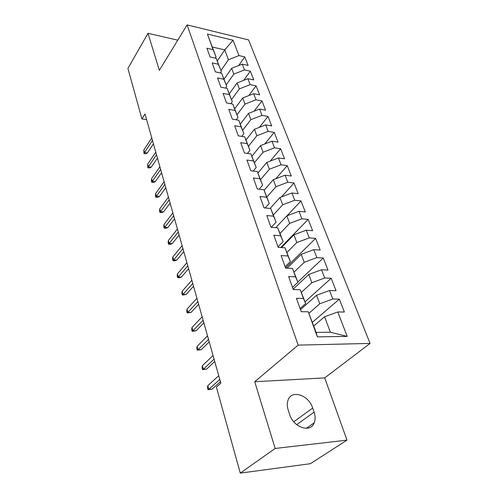 <?xml version="1.0" encoding="UTF-8"?>
<svg xmlns="http://www.w3.org/2000/svg" width="498" height="498" viewBox="0 0 498 498"><rect width="100%" height="100%" fill="white"/><g stroke="black" fill="none" stroke-linecap="round" stroke-linejoin="round"><path stroke-width="0.75" d="M370.089 343.415L248.589 39.946L187.124 24.9L298.146 345.12L370.089 343.415L324.721 377.882L254.721 381.742L275.164 448.468L346.988 440.139L324.721 377.882M346.988 440.139L310.372 463.713L240.273 473.1L275.164 448.468M347.193 336.387L317.369 336.878L308.25 311.767L316.137 332.403L330.373 332.228L347.193 336.387L337.781 311.966L344.367 312.016L339.337 299.142L332.795 299.018L329.52 290.527L336.044 290.701L331.182 278.245L324.69 277.996L321.521 269.773L327.989 270.072L323.277 258.001L316.84 257.634L313.771 249.666L320.189 250.083L315.62 238.386L309.239 237.907L306.264 230.188L312.626 230.711L308.2 219.375L301.869 218.79L298.987 211.301L305.293 211.93L300.997 200.931L294.723 200.246L291.921 192.987L298.178 193.703L294.007 183.027L287.788 182.256L285.074 175.209L291.274 176.018L287.228 165.653L281.059 164.794L278.419 157.953L284.57 158.843L280.635 148.778L274.523 147.838L271.964 141.189L278.052 142.16L274.236 132.381L268.173 131.366L265.683 124.905L271.727 125.95L268.011 116.439L262.004 115.355L259.583 109.074L265.571 110.189L261.96 100.938L256.003 99.787L253.65 93.68L259.589 94.857L256.072 85.861L250.164 84.648L247.88 78.703L253.762 79.941L250.345 71.189L244.487 69.913L242.258 64.13L248.097 65.425L244.767 56.903L238.667 65.549M217.29 60.949L224.754 49.893L233.045 40.232L207.405 34.045L213.069 49.638L206.931 48.231L210.063 56.971L216.232 58.341L218.367 64.223L212.173 62.879L215.385 71.861L221.616 73.169L223.807 79.219L217.558 77.931L220.863 87.169L227.15 88.42L229.41 94.639L223.098 93.419L226.503 102.924L232.846 104.101L235.168 110.5L228.8 109.348L232.305 119.134L238.704 120.242L241.094 126.828L234.67 125.751L238.274 135.823L244.736 136.857L247.201 143.636L240.715 142.64L244.425 153.017L250.948 153.963L253.488 160.954L246.94 160.039L250.762 170.739L257.354 171.598L259.968 178.801L253.358 177.979L257.298 189.003L263.952 189.769L266.648 197.196L259.968 196.467L264.04 207.847L270.756 208.513L273.539 216.176L266.797 215.553L270.999 227.293L277.778 227.847L280.648 235.759L273.844 235.243L278.183 247.369L285.03 247.811L287.993 255.978L281.121 255.58L285.603 268.111L292.513 268.428L295.575 276.869L288.641 276.595L293.272 289.543L300.25 289.736L303.419 298.458L296.416 298.321L301.203 311.717L308.25 311.767M233.045 40.232L238.959 55.571L244.767 56.903M240.273 473.1L216.406 387.133L220.838 383.174L145.024 113.98L141.924 118.91L146.624 119.663M224.056 79.17L231.645 68.319L233.817 74.115L226.192 84.897M242.258 64.13L231.645 68.319M244.487 69.913L233.817 74.115M207.405 34.045L216.045 56.965L215.261 58.129M213.069 49.638L216.045 56.965M229.329 93.755L237.116 82.929L239.345 88.887L231.539 99.612M247.88 78.703L237.116 82.929M250.164 84.648L239.345 88.887M216.232 58.341L221.311 71.463L220.321 72.901M218.367 64.223L221.311 71.463M234.745 108.738L242.731 97.944L245.022 104.07L237.036 114.733M253.65 93.68L242.731 97.944M256.003 99.787L245.022 104.07M221.616 73.169L226.727 86.359L225.501 88.09M223.807 79.219L226.727 86.359M240.31 124.133L248.508 113.382L250.861 119.676L242.682 130.271M259.583 109.074L248.508 113.382M262.004 115.355L250.861 119.676M227.15 88.42L232.292 101.679L230.798 103.721M229.41 94.639L232.292 101.679M246.024 139.963L254.441 129.256L256.862 135.73L248.49 146.244M265.683 124.905L254.441 129.256M268.173 131.366L256.862 135.73M232.846 104.101L238.013 117.428L236.22 119.813M235.168 110.5L238.013 117.428M251.895 156.235L260.554 145.584L263.044 152.245L254.459 162.678M271.964 141.189L260.554 145.584M274.523 147.838L263.044 152.245M238.704 120.242L243.902 133.632L241.767 136.384M241.094 126.828L243.902 133.632M257.933 172.987L266.835 162.385L269.399 169.245L260.597 179.579M278.419 157.953L266.835 162.385M281.059 164.794L269.399 169.245M244.736 136.857L249.965 150.309L247.431 153.452M247.201 143.636L249.965 150.309M264.139 190.224L273.309 179.685L275.948 186.75L266.922 196.978M285.074 175.209L273.309 179.685M287.788 182.256L275.948 186.75M250.948 153.963L256.202 167.477L253.227 171.057M253.488 160.954L256.202 167.477M270.097 208.444L279.976 197.507L282.696 204.784L273.433 214.893M291.921 192.987L279.976 197.507M294.723 200.246L282.696 204.784M257.354 171.598L262.633 185.169L259.141 189.215M259.968 178.801L262.633 185.169M275.761 227.686L286.842 215.871L289.649 223.372L280.125 233.369M298.987 211.301L286.842 215.871M301.869 218.79L289.649 223.372M263.952 189.769L269.256 203.396L265.173 207.959M266.648 197.196L269.256 203.396M281.445 247.581L293.926 234.801L296.82 242.538L287.004 252.424M306.264 230.188L293.926 234.801M309.239 237.907L296.82 242.538M270.756 208.513L276.085 222.189L271.31 227.318M273.539 216.176L276.085 222.189M287.116 268.179L301.228 254.322L304.216 262.309L294.088 272.076M313.771 249.666L301.228 254.322M316.84 257.634L304.216 262.309M277.778 227.847L283.132 241.574L278.002 246.865M280.648 235.759L283.132 241.574M293.129 289.151L308.766 274.473L311.848 282.715L301.39 292.351M321.521 269.773L308.766 274.473M324.69 277.996L311.848 282.715M285.03 247.811L290.402 261.581L285.13 266.785M287.993 255.978L290.402 261.581M300.475 309.675L316.547 295.277L319.728 303.786L308.922 313.286M329.52 290.527L316.547 295.277M332.795 299.018L319.728 303.786M292.513 268.428L297.91 282.242L292.488 287.352M295.575 276.869L297.91 282.242M313.796 325.96L324.584 316.759L330.373 332.228M337.781 311.966L324.584 316.759M300.25 289.736L305.666 303.581L300.089 308.592M303.419 298.458L305.666 303.581M177.786 40.17L147.993 33.31L127.911 68.438L141.924 118.91M254.721 381.742L298.146 345.12M147.993 33.31L159.335 70.33L187.124 24.9M220.988 70.567L228.439 59.735L224.754 49.893L212.434 47.049M317.369 336.878L316.137 332.403M238.959 55.571L228.439 59.735M289.568 414.28C293.322 427.496 310.74 433.304 314.25 422.746C315.446 419.609 315.39 416.079 314.095 412.157L312.682 408.024C308.76 395.051 291.579 389.336 288.068 400.081C286.997 403.013 287.041 406.337 288.199 410.041L289.568 414.28M339.337 299.142L312.451 322.268M331.182 278.245L305.025 301.832M323.277 258.001L297.829 282.011M315.62 238.386L285.559 267.986M308.2 219.375L280.735 247.531M300.997 200.931L287.06 215.79M294.007 183.027L281.42 196.959M287.228 165.653L275.817 178.732M280.635 148.778L270.271 161.072M274.236 132.381L264.793 143.953M268.011 116.439L259.39 127.339M261.96 100.938L254.073 111.216M256.072 85.861L248.844 95.56M250.345 71.189L243.709 80.34M219.786 379.432L208.818 389.312L212.136 389.112L208.002 389.654L208.818 389.312L207.822 385.657L218.74 375.729M212.136 389.112L220.421 381.692M208.002 389.654L207.454 387.631L207.822 385.657M214.065 359.114L203.365 369.248L206.645 369.105L202.58 369.653L203.365 369.248L202.4 365.694L213.051 355.522M206.645 369.105L214.731 361.492M202.58 369.653L202.045 367.686L202.4 365.694M208.506 339.381L198.061 349.745L201.316 349.664L197.308 350.219L198.061 349.745L197.127 346.297L207.523 335.889M201.316 349.664L209.21 341.877M197.308 350.219L196.791 348.307L197.127 346.297M203.103 320.208L192.913 330.797L196.131 330.765L192.184 331.326L192.913 330.797L191.998 327.441L202.151 316.815M196.131 330.765L203.838 322.81M192.184 331.326L191.68 329.471L191.998 327.441M197.855 301.576L187.902 312.364L191.089 312.383L187.204 312.956L187.902 312.364L187.011 309.102L196.928 298.277M191.089 312.383L198.621 304.278M187.204 312.956L186.713 311.144L187.011 309.102M192.757 283.462L183.027 294.43L186.19 294.499L182.355 295.077L183.027 294.43L182.162 291.255L191.855 280.25M186.19 294.499L193.541 286.25M182.355 295.077L181.882 293.316L182.162 291.255M187.79 265.839L178.284 276.981L181.415 277.093L179.373 277.735L177.637 277.672L178.284 276.981L177.444 273.894L186.912 262.714M181.415 277.093L188.605 268.715M177.637 277.672L177.176 275.96L177.444 273.894M182.959 248.689L173.665 259.993L176.765 260.143L174.767 260.815L173.043 260.734L173.665 259.993L172.85 256.98L182.106 245.651M176.765 260.143L183.793 251.652M173.043 260.734L172.594 259.066L172.85 256.98M178.259 231.993L169.171 243.447L172.24 243.64L170.272 244.337L168.573 244.232L169.171 243.447L168.374 240.515L177.425 229.036M172.24 243.64L179.118 235.031M168.573 244.232L168.131 242.607L168.374 240.515M173.684 215.74L164.788 227.331L167.832 227.555L165.896 228.277L164.209 228.152L164.788 227.331L164.01 224.474L172.868 212.858M167.832 227.555L174.555 218.846M164.209 228.152L163.78 226.571L164.01 224.474M169.22 199.903L160.518 211.619L163.531 211.887L161.632 212.627L159.964 212.484L160.518 211.619L159.765 208.836L168.43 197.096M163.531 211.887L170.117 203.078M159.964 212.484L159.541 210.94L159.765 208.836M164.875 184.472L156.36 196.305L159.341 196.604L157.474 197.37L155.818 197.208L156.36 196.305L155.619 193.591L164.103 181.739M159.341 196.604L165.79 187.709M155.818 197.208L155.413 195.702L155.619 193.591M160.642 169.432L152.295 181.372L155.258 181.702L153.421 182.492L151.778 182.305L152.295 181.372L151.579 178.72L159.889 166.768M155.258 181.702L161.57 172.731M151.778 182.305L151.38 180.836L151.579 178.72M156.509 154.766L148.336 166.799L151.268 167.16L149.462 167.969L147.838 167.77L148.336 166.799L147.632 164.216L155.774 152.164M151.268 167.16L157.455 158.115M147.838 167.77L147.632 164.216M152.481 140.461L144.476 152.587L147.377 152.973L145.603 153.801L143.99 153.589L144.476 152.587L143.785 150.06L151.766 137.921M147.377 152.973L153.44 143.86M143.99 153.589L143.785 150.06M296.708 424.663L314.095 412.157M293.77 421.781L312.682 408.024M306.314 428.324L314.25 422.746"/></g></svg>
